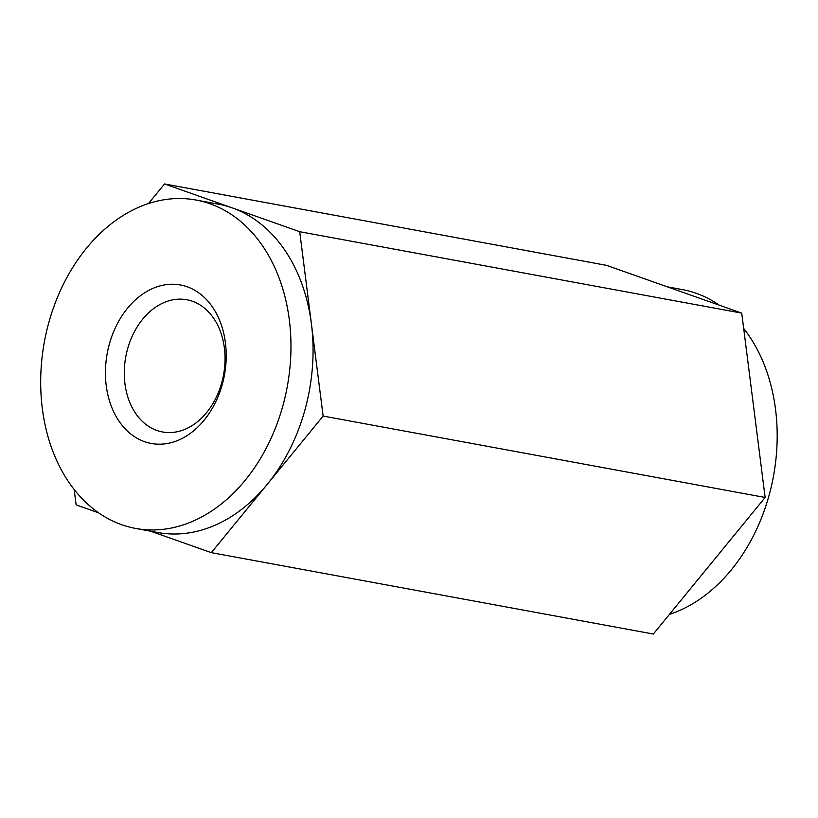 <?xml version="1.0" encoding="UTF-8"?>
<svg xmlns="http://www.w3.org/2000/svg" width="818" height="818" viewBox="0 0 818 818"><rect width="100%" height="100%" fill="white"/><g stroke="black" fill="none" stroke-linecap="round" stroke-linejoin="round"><path stroke-width="1.23" d="M109.315 344.266A80.573 59.591 100.4 0 1 212.547 307.149A80.573 59.591 100.4 0 1 175.594 441.28A80.573 59.591 100.4 0 1 109.315 344.266M48.732 322.865A166.954 123.487 100.4 0 1 196.054 200.042A166.954 123.487 100.4 0 1 289.316 319.828A166.954 123.487 100.4 0 1 135.583 528.428A166.954 123.487 100.4 0 1 48.732 322.865M148.447 203.59L164.52 183.958L606.537 265.349L741.732 313.12L765.137 497.467L653.337 634.042L211.32 552.651L150.573 531.189M98.559 512.804L76.125 504.88L74.182 489.583M164.52 183.958L299.715 231.719L323.12 416.065L211.32 552.651M741.732 313.12L299.715 231.719M765.137 497.467L323.12 416.065M667.284 286.811L682.273 289.572A166.954 123.487 100.4 0 1 719.298 305.196M743.674 328.417A166.954 123.487 100.4 0 1 775.536 409.368A166.954 123.487 100.4 0 1 669.4 614.41M221.801 382.517A67.219 49.714 -79.6 0 0 186.831 299.756A67.219 49.714 -79.6 0 0 127.516 349.204A67.219 49.714 -79.6 0 0 162.485 431.965A67.219 49.714 -79.6 0 0 221.801 382.517M135.583 528.428L157.68 532.498A166.954 123.487 -79.6 0 0 267.22 484.358A166.954 123.487 -79.6 0 0 311.413 323.897A166.954 123.487 -79.6 0 0 232.118 207.844A166.954 123.487 -79.6 0 0 218.15 204.111L196.054 200.042"/></g></svg>

